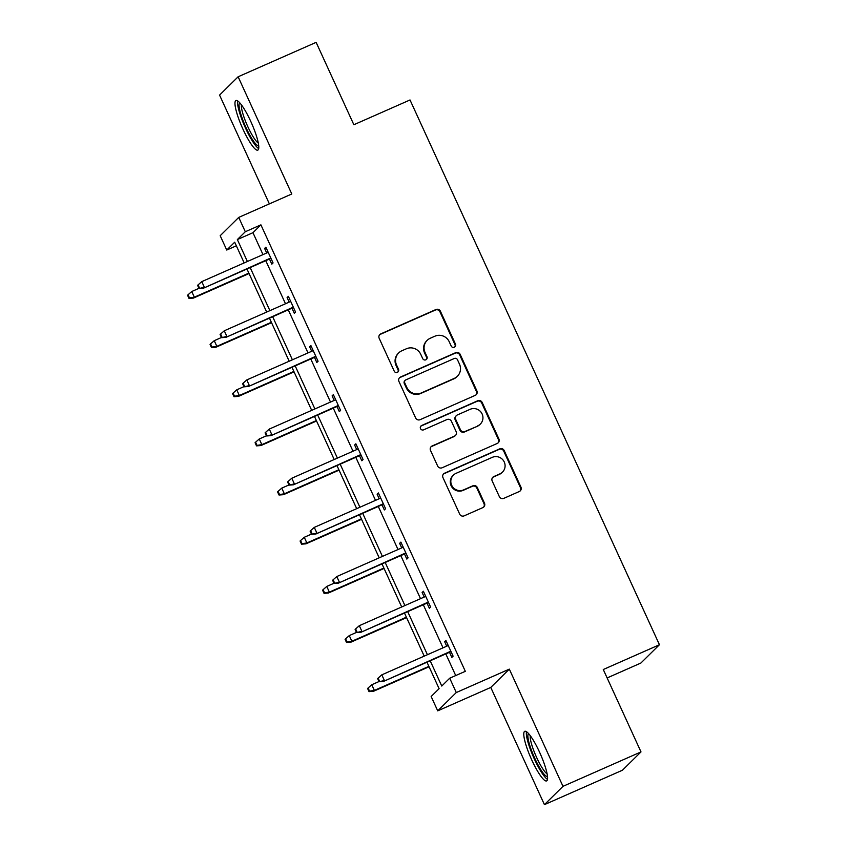 <?xml version="1.0" encoding="UTF-8"?>
<svg xmlns="http://www.w3.org/2000/svg" width="847" height="847" viewBox="0 0 847 847"><rect width="100%" height="100%" fill="white"/><g stroke="black" fill="none" stroke-linecap="round" stroke-linejoin="round"><path stroke-width="1.27" d="M454.32 347.228A2.382 2.34 45.4 0 0 455.474 344.126L440.429 311.262A3.409 3.335 45.4 0 0 435.951 309.515L380.822 333.856A3.409 3.335 45.4 0 0 379.181 338.292L394.226 371.155A2.382 2.34 45.4 0 0 398.037 371.907A2.382 2.34 45.4 0 0 398.514 369.26L396.565 365.015A10.916 10.683 45.4 0 1 401.827 350.785L406.422 348.763A10.916 10.683 45.4 0 1 420.758 354.332L422.706 358.588A2.382 2.34 45.4 0 0 426.528 359.34A2.382 2.34 45.4 0 0 426.994 356.693L425.046 352.437A10.916 10.683 45.4 0 1 430.318 338.218L434.913 336.195A10.916 10.683 45.4 0 1 449.238 341.765L451.186 346.01A2.382 2.34 45.4 0 0 454.32 347.228M454.744 346.995A2.382 2.34 45.4 0 0 454.977 344.613L439.932 311.76A3.409 3.335 45.4 0 0 435.453 310.013L380.324 334.343A3.409 3.335 45.4 0 0 379.604 334.777M397.772 372.14A2.382 2.34 45.4 0 0 398.005 369.758L396.057 365.502L396.565 365.015M426.253 359.562A2.382 2.34 45.4 0 0 426.496 357.19L424.548 352.934L425.046 352.437M531.768 759.971A27.093 5.146 66.2 0 1 524.738 731.321A27.093 5.146 66.2 0 1 539.592 752.252A27.093 5.146 66.2 0 1 546.622 780.902A27.093 5.146 66.2 0 1 531.768 759.971M242.962 129.178A27.093 5.146 66.2 0 1 235.932 100.528A27.093 5.146 66.2 0 1 250.786 121.46A27.093 5.146 66.2 0 1 257.816 150.11A27.093 5.146 66.2 0 1 242.962 129.178M544.43 804.65L562.99 786.344L509.322 669.13L490.773 687.436L544.43 804.65L622.439 770.219L640.999 751.914L603.276 669.522L659.442 644.736L410.022 99.957L353.855 124.742L316.132 42.35L238.123 76.781L219.564 95.086L269.378 203.883M640.999 751.914L562.99 786.344M499.338 496.617A3.409 3.335 45.4 0 0 503.817 498.354L519.285 491.525A3.409 3.335 45.4 0 0 520.926 487.089L504.219 450.593A3.409 3.335 45.4 0 0 499.741 448.846L444.611 473.177A3.409 3.335 45.4 0 0 442.97 477.623L459.677 514.118A3.409 3.335 45.4 0 0 464.156 515.855L482.832 507.618A3.409 3.335 45.4 0 0 484.484 503.171L477.337 487.554A3.409 3.335 45.4 0 0 472.859 485.807L463.584 489.894A9.126 8.936 45.4 0 1 453.399 475.135A9.126 8.936 45.4 0 1 456.014 473.357L492.308 457.338A9.126 8.936 45.4 0 1 502.504 472.097A9.126 8.936 45.4 0 1 499.878 473.886L493.833 476.554A3.409 3.335 45.4 0 0 492.192 480.99L499.338 496.617M236.345 245.81L226.752 250.045L220.188 235.71L238.738 217.404L291.792 193.984L238.123 76.781M238.738 217.404L245.302 231.739L237.351 239.574L247.388 261.49M430.202 660.798L441.763 686.049L449.715 678.203L465.321 671.322L260.908 224.847L245.302 231.739M449.715 678.203L456.279 692.55L437.719 710.855L431.155 696.509L439.106 688.675L426.994 662.216M509.322 669.13L456.279 692.55M475.252 395.348A3.409 3.335 45.4 0 0 476.893 390.901L460.186 354.406A3.409 3.335 45.4 0 0 455.707 352.659L400.578 377A3.409 3.335 45.4 0 0 398.926 381.436L415.633 417.931A3.409 3.335 45.4 0 0 420.112 419.678L475.252 395.348M482.208 402.494L498.915 438.99A3.409 3.335 45.4 0 1 497.263 443.436L442.134 467.766A3.409 3.335 45.4 0 1 437.655 466.03L430.509 450.413A3.409 3.335 45.4 0 1 432.15 445.967L454.511 436.099A3.409 3.335 45.4 0 0 456.162 431.652L451.419 421.287A3.409 3.335 45.4 0 0 446.941 419.551L423.659 429.821A2.382 2.34 45.4 0 1 420.991 425.956A2.382 2.34 45.4 0 1 421.679 425.49L477.729 400.758A3.409 3.335 45.4 0 1 482.208 402.494L481.699 402.992L498.407 439.487L498.915 438.99M607.13 677.939L640.883 663.042L659.442 644.736M490.773 687.436L437.719 710.855M244.18 262.909L234.693 242.2L226.752 250.045M424.209 656.129L404.485 613.059M401.7 606.981L381.986 563.901M379.202 557.824L359.477 514.754M356.693 508.676L336.979 465.596M334.194 459.519L314.47 416.449M311.685 410.361L291.971 367.291M289.187 361.214L269.462 318.144M266.678 312.056L246.964 268.986M250.172 267.567L269.897 310.648M272.67 316.725L292.395 359.795M295.18 365.872L314.904 408.953M317.689 415.03L337.402 458.1M340.187 464.188L359.911 507.258M362.696 513.335L382.41 556.405M385.194 562.493L404.919 605.563M407.703 611.64L427.417 654.71M260.908 224.847L252.957 232.692L262.994 254.608M265.778 260.685L285.492 303.755M288.276 309.843L308.001 352.913M310.785 358.99L330.499 402.06M333.284 408.148L353.008 451.218M355.793 457.295L375.507 500.365M378.291 506.453L398.016 549.523M400.8 555.6L420.514 598.67M423.299 604.758L443.023 647.828M445.808 653.905L455.718 675.557M252.957 232.692L237.351 239.574M446.718 646.197L444.633 641.645L445.882 640.406L453.103 656.16L451.843 657.399L449.503 652.275M424.209 597.04L422.124 592.487L423.384 591.259L430.594 607.013L429.344 608.241L426.994 603.128M401.711 547.893L399.625 543.34L400.875 542.101L408.095 557.855L406.835 559.094L404.495 553.97M379.202 498.735L377.116 494.182L378.376 492.954L385.586 508.708L384.337 509.936L381.986 504.823M356.703 449.588L354.618 445.035L355.867 443.796L363.077 459.55L361.828 460.789L359.488 455.665M334.194 400.43L332.109 395.877L333.369 394.649L340.579 410.403L339.329 411.631L336.979 406.518M311.696 351.283L309.61 346.73L310.86 345.491L318.07 361.245L316.82 362.484L314.481 357.36M289.187 302.125L287.101 297.572L288.361 296.334L295.571 312.088L294.311 313.326L291.971 308.213M266.689 252.978L264.603 248.425L265.852 247.186L273.062 262.941L271.813 264.179L269.473 259.055M264.603 248.425L266.117 247.758M287.101 297.572L288.615 296.905M309.61 346.73L311.124 346.063M332.109 395.877L333.623 395.21M354.618 445.035L356.132 444.368M377.116 494.182L378.63 493.515M399.625 543.34L401.139 542.673M422.124 592.487L423.638 591.82M444.633 641.645L446.147 640.978M427.184 340.346L426.687 340.843A10.916 10.683 45.4 0 0 424.548 352.934M398.704 352.913L398.196 353.411A10.916 10.683 45.4 0 0 396.057 365.502M475.961 394.914A3.409 3.335 45.4 0 0 476.395 391.399L459.688 354.904A3.409 3.335 45.4 0 0 455.21 353.157L400.07 377.487A3.409 3.335 45.4 0 0 399.361 377.921M457.454 359.7A2.382 2.34 45.4 0 0 454.32 358.482L405.925 379.837A2.382 2.34 45.4 0 0 404.771 382.95L406.825 387.439A10.916 10.683 45.4 0 0 421.16 393.008L454.236 378.408A10.916 10.683 45.4 0 0 459.508 364.189L457.454 359.7M405.247 380.303L404.739 380.801A2.382 2.34 45.4 0 0 404.273 383.447L404.771 382.95M457.369 376.28L456.872 376.777A10.916 10.683 45.4 0 1 453.738 378.905L420.663 393.495A10.916 10.683 45.4 0 1 406.327 387.926L404.273 383.447M497.983 443.002A3.409 3.335 45.4 0 0 498.407 439.487M455.485 435.432L454.987 435.93A3.409 3.335 45.4 0 1 454.013 436.586L431.652 446.454A3.409 3.335 45.4 0 0 430.932 446.888M481.699 402.992A3.409 3.335 45.4 0 0 477.221 401.256L421.171 425.988A2.382 2.34 45.4 0 0 420.758 426.221M477.708 425.861A9.126 8.936 45.4 0 0 481.318 412.563A9.126 8.936 45.4 0 0 470.138 409.313L457.348 414.956A3.409 3.335 45.4 0 0 455.707 419.403L460.45 429.757A3.409 3.335 45.4 0 0 464.929 431.504L477.21 426.348A9.126 8.936 45.4 0 0 479.826 424.569L480.334 424.082M456.374 415.623L455.866 416.11A3.409 3.335 45.4 0 0 455.199 419.89L455.707 419.403M477.21 426.348L464.421 431.991A3.409 3.335 45.4 0 1 459.942 430.255L455.199 419.89M502.504 472.097L501.996 472.594A9.126 8.936 45.4 0 1 499.381 474.373L493.335 477.041A3.409 3.335 45.4 0 0 492.615 477.475M453.399 475.135L452.891 475.622A9.126 8.936 45.4 0 0 463.087 490.392L463.584 489.894M483.552 507.184A3.409 3.335 45.4 0 0 483.986 503.669L476.829 488.041A3.409 3.335 45.4 0 0 472.351 486.305L463.087 490.392M519.994 491.101A3.409 3.335 45.4 0 0 520.429 487.576L503.721 451.08A3.409 3.335 45.4 0 0 499.243 449.344L444.114 473.674A3.409 3.335 45.4 0 0 443.394 474.108M188.066 294.767L187.558 295.264L189.008 298.409L189.506 297.922L188.066 294.767L191.74 291.516L194.334 297.191L193.434 298.08L249.039 273.539M189.506 297.922L194.334 297.191L248.859 273.126M191.74 291.516L198.95 288.34M193.434 298.08L189.008 298.409M199.532 288.022L198.092 284.867L197.595 285.365L199.034 288.52L204.371 287.292L201.777 281.627L268.203 252.311M270.796 257.975L203.471 288.181L270.987 258.388M199.034 288.52L203.471 288.181M201.777 281.627L198.092 284.867M210.564 343.924L210.067 344.411L211.506 347.566L212.004 347.069L210.564 343.924L214.249 340.674L216.843 346.338L215.943 347.228L271.548 322.686M212.004 347.069L216.843 346.338L271.358 322.284M214.249 340.674L221.459 337.487M215.943 347.228L211.506 347.566M233.073 393.072L232.565 393.569L234.016 396.714L234.513 396.227L233.073 393.072L236.747 389.821L239.352 395.496L238.441 396.385L294.057 371.844M234.513 396.227L239.352 395.496L293.867 371.431M236.747 389.821L243.957 386.645M238.441 396.385L234.016 396.714M222.041 337.18L220.601 334.025L220.093 334.523L221.533 337.667L226.869 336.45L224.275 330.775L290.701 301.458M293.295 307.133L225.969 337.339L293.486 307.535M221.533 337.667L225.969 337.339M224.275 330.775L220.601 334.025M244.539 386.327L243.1 383.172L242.602 383.67L244.042 386.825L249.378 385.597L246.784 379.932L313.21 350.616M315.804 356.28L248.478 386.486L315.995 356.693M244.042 386.825L248.478 386.486M246.784 379.932L243.1 383.172M258.706 145.716A23.451 4.457 66.2 0 1 248.086 131.91A23.451 4.457 66.2 0 1 239.246 107.463A23.451 4.457 66.2 0 1 239.775 102.826M241.459 104.912A21.715 4.129 -113.8 0 0 241.554 108.014A21.715 4.129 -113.8 0 0 248.573 128.278A21.715 4.129 -113.8 0 0 258.303 143.069M237.668 100.92A26.924 5.114 -113.8 0 0 237.753 104.986A26.924 5.114 -113.8 0 0 246.593 130.396A26.924 5.114 -113.8 0 0 258.695 148.564M547.501 776.508A23.451 4.457 66.2 0 1 536.892 762.702A23.451 4.457 66.2 0 1 528.052 738.266A23.451 4.457 66.2 0 1 528.581 733.629M530.264 735.704A21.715 4.129 -113.8 0 0 530.36 738.817A21.715 4.129 -113.8 0 0 537.379 759.071A21.715 4.129 -113.8 0 0 547.109 773.872M526.474 731.713A26.924 5.114 -113.8 0 0 526.548 735.778A26.924 5.114 -113.8 0 0 535.389 761.199A26.924 5.114 -113.8 0 0 547.501 779.356M255.572 442.229L255.074 442.716L256.514 445.871L257.012 445.374L255.572 442.229L259.256 438.979L261.85 444.643L260.95 445.543L316.556 420.991M257.012 445.374L261.85 444.643L316.365 420.588M259.256 438.979L266.466 435.792M260.95 445.543L256.514 445.871M267.049 435.485L265.609 432.33L265.1 432.828L266.54 435.972L271.876 434.755L269.282 429.08L335.708 399.763M338.302 405.438L270.976 435.644L338.493 405.851M266.54 435.972L270.976 435.644M269.282 429.08L265.609 432.33M278.081 491.376L277.572 491.874L279.023 495.019L279.521 494.532L278.081 491.376L281.755 488.126L284.359 493.801L283.449 494.69L339.065 470.149M279.521 494.532L284.359 493.801L338.874 469.736M281.755 488.126L288.965 484.95M283.449 494.69L279.023 495.019M289.547 484.632L288.107 481.488L287.609 481.975L289.049 485.13L294.385 483.902L291.792 478.237L358.217 448.921M360.811 454.585L293.486 484.791L361.002 454.998M289.049 485.13L293.486 484.791M291.792 478.237L288.107 481.488M300.579 540.534L300.082 541.021L301.521 544.176L302.03 543.679L300.579 540.534L304.264 537.284L306.858 542.959L305.958 543.848L361.563 519.306M302.03 543.679L306.858 542.959L361.373 518.893M304.264 537.284L311.474 534.097M305.958 543.848L301.521 544.176M312.056 533.79L310.616 530.635L310.108 531.133L311.558 534.277L316.884 533.059L314.29 527.385L380.716 498.068M383.31 503.743L315.984 533.949L383.5 504.156M311.558 534.277L315.984 533.949M314.29 527.385L310.616 530.635M323.088 589.681L322.58 590.179L324.03 593.334L324.528 592.836L323.088 589.681L326.762 586.431L329.367 592.106L328.456 592.995L384.072 568.453M324.528 592.836L329.367 592.106L383.882 568.041M326.762 586.431L333.972 583.255M328.456 592.995L324.03 593.334M334.554 582.937L333.115 579.793L332.617 580.28L334.057 583.435L339.393 582.207L336.799 576.542L403.225 547.226M405.819 552.89L338.493 583.107L406.009 553.303M334.057 583.435L338.493 583.107M336.799 576.542L333.115 579.793M345.587 638.839L345.089 639.326L346.529 642.481L347.037 641.984L345.587 638.839L349.271 635.589L351.865 641.264L350.965 642.153L406.571 617.611M347.037 641.984L351.865 641.264L406.38 617.198M349.271 635.589L356.481 632.402M350.965 642.153L346.529 642.481M357.063 632.095L355.624 628.94L355.115 629.437L356.566 632.582L361.902 631.364L359.297 625.689L425.723 596.373M428.317 602.048L360.991 632.254L428.508 602.461M356.566 632.582L360.991 632.254M359.297 625.689L355.624 628.94M368.096 687.986L367.587 688.484L369.038 691.639L369.536 691.141L368.096 687.986L371.769 684.736L374.374 690.411L373.463 691.3L429.08 666.758M369.536 691.141L374.374 690.411L428.889 666.356M371.769 684.736L378.98 681.56M373.463 691.3L369.038 691.639M379.562 681.242L378.122 678.098L377.624 678.585L379.064 681.74L384.4 680.522L381.806 674.847L448.232 645.53M450.826 651.205L383.5 681.412L451.017 651.608M379.064 681.74L383.5 681.412M381.806 674.847L378.122 678.098"/></g></svg>
